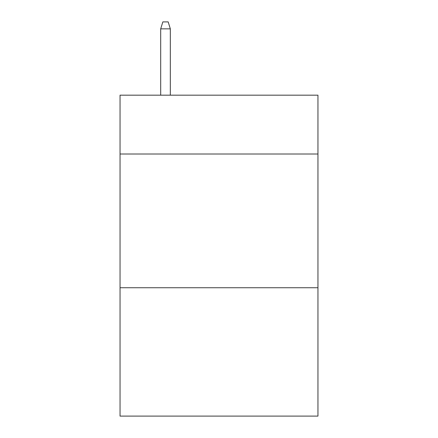<?xml version="1.0" encoding="UTF-8"?>
<svg xmlns="http://www.w3.org/2000/svg" width="438" height="438" viewBox="0 0 438 438"><rect width="100%" height="100%" fill="white"/><g stroke="black" fill="none" stroke-linecap="round" stroke-linejoin="round"><path stroke-width="0.66" d="M317.95 154.012L317.95 95.177L120.05 95.177L120.05 154.012L317.95 154.012L317.95 416.1L120.05 416.1L120.05 154.012M317.95 287.733L120.05 287.733M170.327 95.177L170.327 28.853L160.697 28.853L160.697 95.177M160.697 28.853L162.837 21.9L168.187 21.9L170.327 28.853"/></g></svg>
